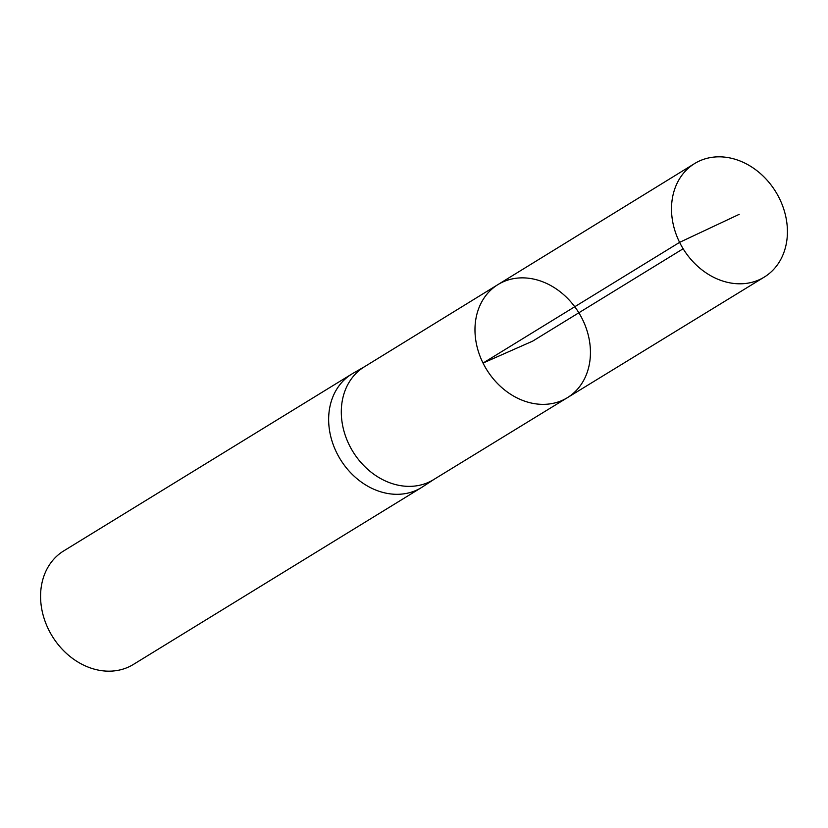 <?xml version="1.0" encoding="UTF-8"?>
<svg xmlns="http://www.w3.org/2000/svg" width="828" height="828" viewBox="0 0 828 828"><rect width="100%" height="100%" fill="white"/><g stroke="black" fill="none" stroke-linecap="round" stroke-linejoin="round"><path stroke-width="1.24" d="M567.387 397.678L433.489 479.691A66.178 54.017 -121.5 0 1 349.344 445.174A66.178 54.017 -121.5 0 1 364.227 366.897L497.949 284.594A66.354 54.151 58.5 0 0 483.034 363.068A66.354 54.151 58.5 0 0 567.387 397.678A66.354 54.151 58.5 0 0 578.855 312.787A66.354 54.151 58.5 0 0 497.949 284.594A66.354 54.151 58.5 0 0 483.034 363.068A66.354 54.151 58.5 0 0 567.387 397.678L764.275 277.09A66.602 54.358 58.5 0 0 779.334 198.275A66.602 54.358 58.5 0 0 694.578 163.582A66.602 54.358 58.5 0 0 679.602 242.356A66.602 54.358 58.5 0 0 764.275 277.09M364.796 366.545L352.863 373.407A66.602 54.358 58.5 0 0 351.755 374.07A66.602 54.358 58.5 0 0 336.737 452.864A66.602 54.358 58.5 0 0 421.442 487.578A66.602 54.358 58.5 0 0 422.539 486.885L434.048 479.35M351.755 374.07L63.684 550.93A66.602 54.358 58.5 0 0 48.666 629.725A66.602 54.358 58.5 0 0 133.38 664.439L421.442 487.578M683.152 248.752L532.704 341.115L483.034 363.068L679.602 242.356L739.166 214.359M497.949 284.594L694.578 163.582"/></g></svg>
